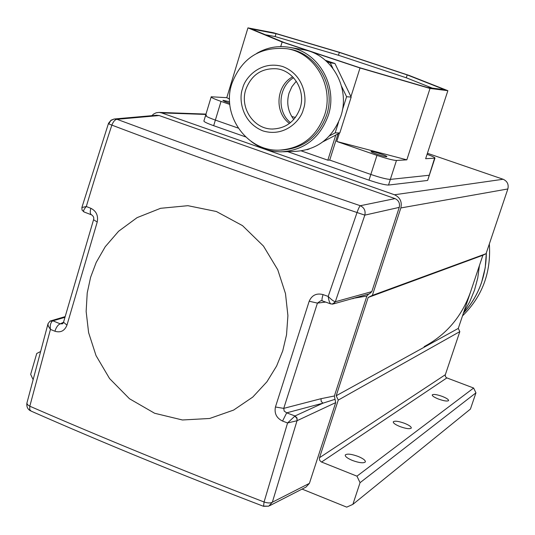 <?xml version="1.0" encoding="UTF-8"?>
<svg xmlns="http://www.w3.org/2000/svg" width="535" height="535" viewBox="0 0 535 535"><rect width="100%" height="100%" fill="white"/><g stroke="black" fill="none" stroke-linecap="round" stroke-linejoin="round"><path stroke-width="0.8" d="M438.526 399.07C443.99 400.989 447.34 401.497 448.564 400.595C448.671 399.531 446.571 398.134 442.264 396.402C436.834 394.496 433.497 393.987 432.247 394.883C432.119 395.933 434.213 397.331 438.526 399.07M352.458 460.474C359.266 462.902 363.553 463.404 365.325 461.966C365.652 460.428 363.252 458.582 358.136 456.429C351.388 454.014 347.108 453.519 345.296 454.937C344.941 456.462 347.329 458.308 352.458 460.474M399.986 426.569C406.052 428.716 409.81 429.224 411.268 428.094C411.462 426.83 409.221 425.231 404.547 423.312C398.521 421.185 394.77 420.677 393.292 421.787C393.064 423.045 395.298 424.636 399.986 426.569M427.418 153.271L503.121 179.252C507.314 181.178 508.892 184.414 507.849 188.962L486.054 253.704L482.891 255.242L458.281 328.416L459.826 331.62L445.24 374.988L445.441 376.62L446.598 377.804L473.629 388.029L475.949 392.844L470.419 409.088L352.873 504.371L346.713 507.133L302.074 489.09M151.86 115.674L153.605 114.049L156.233 112.758L159.109 112.403L161.583 112.892L394.482 194.767C400.08 197.402 402.2 201.795 400.842 207.948L372.353 295.407L368.167 297.46L336.187 395.753L338.254 400.086L319.388 458.08L319.662 460.274L321.194 461.886L356.952 476.163L360.055 482.684L352.873 504.371M32.969 379.302L30.662 374.366L36.734 353.495L40.306 351.662M360.055 482.684L475.949 392.844M356.952 476.163L473.629 388.029M338.254 400.086L459.826 331.62M458.281 328.416L336.187 395.753M368.167 297.46L482.891 255.242M486.054 253.704L372.353 295.407M481.654 282.219L485.218 267.767L486.342 252.848C486.154 276.16 478.504 296.29 463.39 313.222C471.576 304.248 477.661 293.916 481.654 282.219M463.638 312.473L469.777 301.686L474.505 290.137L477.748 278.006L479.434 265.514M470.532 291.976C461.839 316.499 446.377 334.709 424.161 346.62M489.338 243.947C491.257 272.489 482.309 296.477 462.481 315.917M83.915 211.907L82.062 210.068L81.875 207.52L86.302 206.53L90.836 208.289C96.3 211.044 98.427 215.632 97.216 222.052L66.975 325.126C64.615 330.897 60.589 332.937 54.904 331.232L50.45 329.413L29.813 406.205C102.225 437.71 180.315 469.636 264.069 501.997L287.569 422.971L282.554 421.058C276.548 418.116 274.174 413.435 275.438 407.001L309.183 301.232C311.932 295.133 316.56 292.926 323.066 294.598L328.189 296.423L357.039 212.522C269.312 182.95 187.591 153.819 111.862 125.116C102.673 152.997 94.147 180.135 86.302 206.53C83.654 209.539 82.972 211.372 84.242 212.041L91.338 214.776M97.216 222.052L93.558 219.711C94.173 217.885 93.551 216.287 91.712 214.916C90.141 214.241 89.847 212.034 90.836 208.289M93.485 219.965L63.525 322.251L66.975 325.126M330.804 303.933L330.804 303.933C329.613 302.957 328.737 300.456 328.189 296.423L328.189 296.423C331.366 299.66 333.746 301.426 335.331 301.72L364.823 215.13L357.039 212.522C358.363 208.73 359.453 206.463 360.302 205.728C273.418 176.129 192.326 147.319 117.011 119.305C115.012 119.593 113.293 121.532 111.862 125.116L108.371 123.759L108.565 123.231L111.019 120.208L114.162 119.004L110.792 120.569L108.792 123.859M309.183 301.232L317.429 303.104L320.947 300.65L322.21 300.83M330.583 303.853L322.371 300.891C321.655 300.536 321.889 298.443 323.066 294.598M275.438 407.001L283.737 408.372L317.429 303.104L325.628 302.068M282.554 421.058L286.686 412.846L284.185 411.081L283.737 408.372L321.02 398.695L334.375 395.987L366.876 296.029L353.548 298.262M263.788 506.123L268.71 506.19L272.355 502.211L297.025 420.731L287.569 422.971L295.006 415.969L296.985 417.882L297.172 420.644L335.692 402.621L309.411 483.359L306 487.077L269.647 505.709M268.71 506.19L263.528 506.304L264.069 501.997C267.814 503.188 270.576 503.261 272.355 502.211L309.411 483.359M47.876 324.277L26.864 403.25L27.606 404.774L29.813 406.205L29.692 409.509L31.07 411.081C103.168 442.853 180.589 474.572 263.34 506.237M50.45 329.413L48.237 326.009L47.963 323.775L49.949 321.187L52.517 320.967C50.517 322.772 49.829 325.588 50.45 329.413M63.411 322.638L62.595 323.795L60.261 323.856C58.041 324.685 56.255 327.146 54.904 331.232M332.489 304.107L335.465 301.707L371.825 291.622L399.25 207.379L364.823 215.13C365.739 210.75 364.228 207.62 360.302 205.728L395.011 198.599L159.162 115.547L117.011 119.305L114.162 119.004M330.978 303.987L333.579 303.753L335.465 301.707M321.02 398.695L321.16 401.33L322.959 403.169L286.686 412.846L295.006 415.969L322.959 403.169L335.037 399.317L335.692 402.621M297.172 420.644L296.738 418.056L294.738 416.17M50.524 320.92L52.517 320.967M114.664 118.957L156.501 115.266L159.162 115.547M395.011 198.599C398.709 200.371 400.12 203.3 399.25 207.379M371.825 291.622L369.478 293.795L333.298 303.94M368.755 293.996L366.876 296.029M334.375 395.987L335.037 399.317M50.283 321.013L65.15 316.62M206.604 115.206L205.621 115.319C205.152 116.008 208.396 117.6 215.371 120.094L238.202 128.079L215.371 120.094C208.396 117.6 205.152 116.008 205.621 115.319L211.138 97.036M406.834 159.845L336.756 141.454L376.968 155.377L370.835 174.45L329.721 160.079L370.835 174.45C380.418 177.687 386.919 179.332 390.343 179.392L429.337 175.239L390.343 179.392L396.462 160.473L406.834 159.845L430.02 88.449L447.869 90.682L409.048 75.402L339.05 52.176L273.679 32.822L247.952 27.867L282.126 42.024L360.015 67.978L430.02 88.449M447.869 90.682L425.639 158.714L434.607 158.179L427.699 180.235M427.298 180.489L388.51 185.056L390.343 179.392C386.919 179.332 380.418 177.687 370.835 174.45L369.003 180.161C378.579 183.391 385.08 185.023 388.51 185.056M369.003 180.161L287.69 151.646M245.598 136.886L213.672 125.692L221.035 101.389L229.809 104.425M205.534 115.613L203.949 120.87C203.467 121.579 206.711 123.19 213.672 125.692M371.397 151.472L371.136 151.525C369.839 152.034 384.565 156.989 386.591 156.728L386.832 156.668C388.069 156.146 373.51 151.251 371.397 151.472M229.602 101.724L222.955 100.319C222.854 100.734 225.101 101.71 229.702 103.228M289.462 123.445C274.154 112.504 275.973 85.506 292.685 76.826M290.465 122.655C276.628 111.594 278.294 86.764 293.561 77.742M432.26 88.108L406.279 77.789L338.454 55.245L275.124 36.574L265.42 34.768M427.305 87.479L444.705 89.693L407.202 74.92L339.35 52.403L276.02 33.658L251.236 28.897L284.393 42.619L359.634 67.691L427.305 87.479M275.124 36.574L276.02 33.658M338.454 55.245L339.35 52.403M406.279 77.789L407.202 74.92M336.756 141.454L339.391 133.148M350.947 96.628L360.015 67.978M301.365 150.917L327.835 160.172L329.721 160.079L338.013 133.87M280.714 46.612L282.126 42.024M229.542 99.102L226.78 97.671L247.952 27.867M226.78 97.671L211.211 96.781C210.77 97.377 214.04 98.915 221.035 101.389M396.462 160.473C393.071 160.299 386.571 158.601 376.968 155.377M427.084 154.301C432.501 156.314 435.129 157.578 434.955 158.086L434.607 158.179M327.835 160.172L335.779 135.047M291.722 116.49L295.394 117.473M300.108 108.19C295.052 121.626 285.737 128.567 272.161 129.029C253.764 129.109 239.62 107.856 245.786 89.559C251.397 74.84 261.709 67.918 276.735 68.788C293.882 70.613 305.987 90.957 300.108 108.19M296.276 81.206L291.923 86.677L289.027 93.117C286.345 102.767 287.93 111.554 293.768 119.479M280.608 150.108L281.33 150.094C303.318 148.63 318.419 136.98 326.611 115.145C336.334 86.824 317.141 53.199 289.067 49.073L288.184 48.919M251.116 141.394C260.137 148.389 270.269 151.866 281.524 151.833C304.194 150.261 319.763 138.217 328.216 115.694C338.254 86.449 318.499 51.714 289.529 47.361C277.926 45.415 266.992 47.414 256.733 53.366M283.028 151.786L295.233 151.412C317.369 149.88 332.569 138.15 340.828 116.222C350.646 87.747 331.392 53.935 303.118 49.675L302.242 49.528M322.939 141.795L339.839 132.907L351.174 97.102L334.957 63.511L325.42 60.328M306.963 149.726L309.103 149.071M332.864 68.259L330.222 62.789L334.957 63.511M351.174 97.102L346.593 96.715L341.551 86.269M339.839 132.907L335.164 132.881L338.548 122.174M342.393 110.016L346.593 96.715M329.473 135.877L335.164 132.881M330.222 62.789L326.959 61.692M503.121 179.252L394.482 194.767M161.583 112.892L205.881 114.457M321.535 462.046L446.852 377.917M445.314 374.727L319.482 457.726M400.842 207.948L507.849 188.962M282.734 350.886L276.615 366.02L266.918 381.796L252.767 397.084L233.601 410.084L209.666 418.477L182.435 419.982L154.635 413.267L129.477 398.749L109.561 378.546L96.032 355.608L88.609 332.636L86.142 311.437L87.225 292.912L90.616 277.264L96.213 262.411L105.234 246.729L118.623 231.234L137.08 217.645L160.6 208.302L187.905 205.687L216.361 211.499L242.529 225.643L263.481 246.093L277.745 269.74L285.489 293.608L287.91 315.63L286.533 334.803L282.734 350.886M353.448 298.543L351.809 298.751M63.511 322.264L60.261 323.856L52.905 320.833L64.949 317.322M303.332 109.294C301.339 119.472 285.369 137.722 262.946 130.894C241.131 122.254 238.637 97.831 242.623 88.476C244.535 78.438 260.137 59.98 282.781 66.554C304.89 75.034 307.464 99.891 303.332 109.294M231.769 83.881C221.276 115.266 246.829 151.505 279.156 150.148C301.232 148.683 316.379 136.987 324.605 115.058C334.362 86.617 315.088 52.851 286.914 48.712L289.067 49.073M205.995 114.095L159.109 112.403M81.909 207.413L108.358 123.792M30.408 410.78C27.706 409.221 26.529 406.794 26.864 403.49M332.977 304.034L332.141 304.141M434.955 158.086L427.659 180.369M272.95 129.035L272.161 129.029M289.529 47.361L303.118 49.675M231.849 83.634C241.76 57.954 260.117 46.318 286.914 48.712"/></g></svg>
